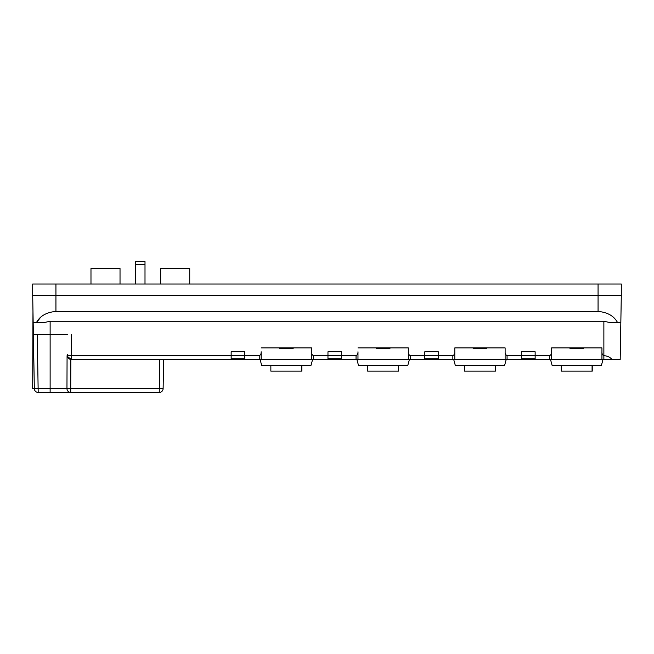 <?xml version="1.0" encoding="UTF-8"?>
<svg xmlns="http://www.w3.org/2000/svg" width="654" height="654" viewBox="0 0 654 654"><rect width="100%" height="100%" fill="white"/><g stroke="black" fill="none" stroke-linecap="round" stroke-linejoin="round"><path stroke-width="0.98" d="M55.933 284.016L32.7 284.016L32.7 295.633L621.3 295.633L621.3 284.016L55.933 284.016L55.933 311.402L598.067 311.402C607.664 312.318 614.188 316.095 617.638 322.741C614.188 316.095 607.664 312.318 598.067 311.402L598.067 284.016M189.725 284.016L189.725 268.524L160.68 268.524L160.68 284.016M90.98 284.016L90.98 268.524L120.025 268.524L120.025 284.016M40.442 317.558L36.362 322.741L33.174 322.741L32.7 295.633M612.152 359.528L601.942 359.528L601.942 351.787C601.786 353.601 602.432 354.885 603.871 355.653C607.247 355.882 610.01 357.166 612.152 359.528L620.188 359.528L621.3 295.633L620.826 322.741L610.762 322.741L603.871 321.253L50.129 321.253L43.238 322.741L36.362 322.741C39.812 316.095 46.336 312.318 55.933 311.402M620.188 359.528L620.826 322.741M67.591 354.713L67.55 355.653A3.875 3.875 0 0 0 68.18 357.779A3.875 3.875 0 0 1 67.55 355.653L67.076 355.653C67.198 357.354 68.449 358.629 70.828 359.487L70.706 392.441L38.194 392.441A3.875 3.875 0 0 1 34.327 388.639L33.174 322.741L34.319 388.574L32.7 388.574L32.97 311.124M231.156 359.528L231.156 355.653L71.425 355.653C69.046 355.58 67.754 355.212 67.55 354.55L67.55 355.653C67.664 357.893 68.956 359.185 71.425 359.528L71.425 359.528A3.875 3.875 0 0 1 69.414 358.964A3.875 3.875 0 0 0 71.425 359.528L244.71 359.528L244.71 355.653L259.237 355.653C260.676 354.885 261.322 353.601 261.167 351.787L261.167 359.528L341.519 359.528L341.519 355.653L356.046 355.653C357.485 354.885 358.13 353.601 357.975 351.787L357.975 359.528L438.327 359.528L438.327 355.653L452.854 355.653C454.293 354.885 454.939 353.601 454.792 351.787L454.792 347.912L505.125 347.912L505.125 359.528L535.144 359.528L535.144 355.653L549.662 355.653C551.101 354.885 551.747 353.601 551.6 351.787L551.6 347.912L601.942 347.912L601.942 351.787M549.662 355.653L549.662 359.528L601.942 359.528M549.662 359.528L535.144 359.528M452.854 355.653L452.854 359.528L505.125 359.528M452.854 359.528L438.327 359.528M356.046 355.653L356.046 359.528L357.975 359.528M356.046 359.528L341.519 359.528M259.237 355.653L259.237 359.528L261.167 359.528L261.167 351.787M259.237 359.528L244.71 359.528M67.55 334.358L33.379 334.358M67.076 355.653L66.961 388.574L163.124 388.639L163.631 359.528L163.124 388.639A3.875 3.875 0 0 1 159.249 392.441L70.706 392.441A3.875 3.744 90 0 1 66.961 388.574L50.129 388.574L50.129 321.253M67.697 356.716A3.875 3.875 0 0 0 71.425 359.528L67.697 356.716M551.6 351.787L551.6 359.528M535.144 355.653L535.144 351.787L521.59 351.787L521.59 355.653L535.144 355.653M521.59 359.528L521.59 355.653L507.063 355.653C505.624 354.885 504.978 353.601 505.125 351.787M454.792 351.787L454.792 359.528M438.327 355.653L438.327 351.787L424.781 351.787L424.781 355.653L438.327 355.653M424.781 359.528L424.781 355.653L410.254 355.653C408.815 354.885 408.17 353.601 408.317 351.787L408.317 359.528M408.317 351.787L408.317 347.912L357.975 347.912M341.519 355.653L341.519 351.787L327.965 351.787L327.965 355.653L341.519 355.653M327.965 359.528L327.965 355.653L313.446 355.653C312.007 354.885 311.361 353.601 311.508 351.787L311.508 359.528M311.508 351.787L311.508 347.912L261.167 347.912M244.71 355.653L244.71 351.787L231.156 351.787L231.156 355.653L244.71 355.653M535.144 358.752L521.59 358.752M438.327 358.752L424.781 358.752M341.519 358.752L327.965 358.752M244.71 358.752L231.156 358.752M570.239 348.688L583.548 348.688L583.548 347.912M479.815 347.912L479.815 348.688L486.731 348.688L486.731 347.912M479.717 347.912L479.717 348.688L474.779 348.688L474.779 347.912M473.185 347.912L473.185 348.688L474.878 348.688L474.878 347.912M387.716 348.688L382.664 348.688L382.664 347.912M383.636 348.688L383.636 347.912M382.664 348.688L378.584 348.688M376.369 347.912L376.369 348.688L378.813 348.688L378.813 347.912M387.487 347.912L387.487 348.688L389.923 348.688L389.923 347.912M279.56 347.912L279.56 348.688L290.817 348.688L290.817 347.912M292.976 347.912L293.115 348.688L290.817 348.688M290.139 348.688L289.992 347.912M550.529 359.528L552.09 365.333L601.443 365.333L603.004 359.528M453.721 359.528L455.282 365.333L504.635 365.333L506.196 359.528M356.912 359.528L358.474 365.333L407.826 365.333L409.388 359.528M260.104 359.528L261.657 365.333L311.018 365.333L312.579 359.528M592.254 365.333L592.254 371.145L592.083 365.333L592.083 371.145L561.279 371.145L561.279 365.333M495.446 365.333L495.446 371.145L495.274 365.333L495.274 371.145L464.471 371.145L464.471 365.333L464.471 371.145M398.638 365.333L398.638 371.145L398.466 365.333L398.466 371.145L367.662 371.145L367.662 365.333M301.829 365.333L301.829 371.145L301.658 365.333L301.658 371.145L270.854 371.145L270.854 365.333M145 264.657L135.705 264.657L135.705 261.559L145 261.559L145 284.016M135.705 264.657L135.705 284.016M603.871 359.528L603.871 321.253M50.129 392.441L50.129 388.574L34.327 388.639A3.875 3.875 0 0 0 38.194 392.441L37.245 334.358M159.249 392.441L159.764 359.528M507.063 355.653L507.063 359.528M410.254 355.653L410.254 359.528M313.446 355.653L313.446 359.528M71.425 334.358L71.425 359.528M583.057 348.688L583.057 347.912M580.932 348.688L580.932 347.912M570.713 348.688L570.713 347.912M486.249 348.688L486.249 347.912M480.2 348.688L480.2 347.912M474.003 348.688L474.003 347.912M378.069 348.688L378.069 347.912M388.231 348.688L388.231 347.912M280.051 348.688L280.051 347.912M580.45 348.688L580.45 347.912M569.994 348.688L569.994 347.912M293.115 348.688L293.115 347.912"/></g></svg>

